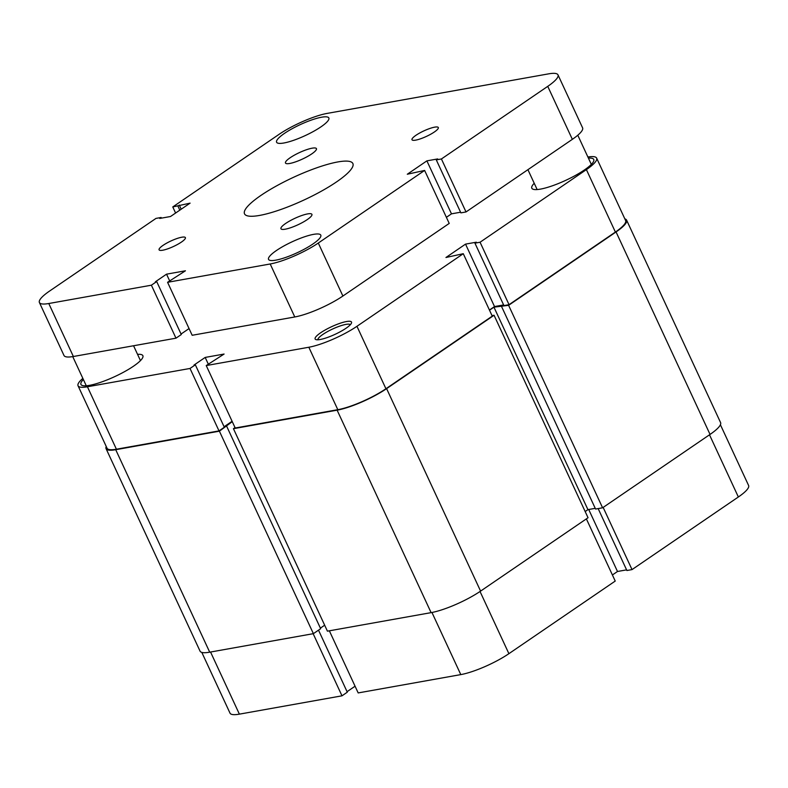 <?xml version="1.0" encoding="UTF-8"?>
<svg xmlns="http://www.w3.org/2000/svg" width="788" height="788" viewBox="0 0 788 788"><rect width="100%" height="100%" fill="white"/><g stroke="black" fill="none" stroke-linecap="round" stroke-linejoin="round"><path stroke-width="1.18" d="M346.011 328.261A20.055 4.196 155.1 0 1 315.929 339.589A20.055 4.196 155.1 0 1 320.627 332.792A20.055 4.196 155.1 0 1 341.45 322.824A20.055 4.196 155.1 0 1 351.468 323.09A20.055 4.196 155.1 0 1 346.011 328.261M350.345 324.705A17.917 3.753 -24.9 0 0 339.451 326.212A17.917 3.753 -24.9 0 0 322.853 334.437A17.917 3.753 -24.9 0 0 317.879 339.776M83.37 379.491A34.14 7.141 -24.9 0 0 80.947 384.426A34.14 7.141 -24.9 0 0 101.15 382.141A34.14 7.141 -24.9 0 0 133.517 366.193A34.14 7.141 -24.9 0 0 142.874 355.684A34.14 7.141 -24.9 0 0 137.545 354.344M534.225 183.279A34.14 7.141 -24.9 0 0 531.811 188.214A34.14 7.141 -24.9 0 0 552.014 185.929A34.14 7.141 -24.9 0 0 584.381 169.981A34.14 7.141 -24.9 0 0 593.738 159.462A34.14 7.141 -24.9 0 0 588.409 158.122M586.4 169.617L480.069 242.231L509.048 304.68L615.389 232.066L586.4 169.617A37.331 7.811 -24.9 0 0 596.644 158.122A37.331 7.811 -24.9 0 0 587.897 157.009M385.933 388.75A37.331 7.811 155.1 0 1 337.816 409.691L235.218 428.012L206.229 365.563L308.827 347.242A37.331 7.811 -24.9 0 0 356.944 326.301L385.933 388.75L492.264 316.136L463.275 253.697L356.944 326.301M596.644 158.122L625.623 220.561A37.331 7.811 155.1 0 1 615.389 232.066M509.048 304.68L503.926 305.596L474.937 243.147L476.336 242.192L465.531 244.122L445.949 257.499L463.275 253.697M503.621 304.936L494.519 306.562L489.427 310.039M232.096 421.284L224.097 426.751M206.229 365.563L224.088 354.048L205.185 357.427L193.996 365.061L195.345 364.824L224.334 427.273L219.015 430.898L116.417 449.219A37.331 7.811 155.1 0 1 107.04 448.224L78.051 385.775A37.331 7.811 -24.9 0 0 87.429 386.77L190.026 368.459L219.015 430.898M82.848 378.378A37.331 7.811 -24.9 0 0 78.051 385.775M195.345 364.824L190.026 368.459M480.069 242.231L474.937 243.147M208.308 364.145L205.185 357.427M494.519 306.562L465.531 244.122M489.506 310.196L493.948 307.162L508.605 305.32L616.058 231.948A38.405 8.038 -24.9 0 0 626.598 220.118A38.405 8.038 -24.9 0 0 624.835 218.857M106.242 446.51A38.405 8.038 -24.9 0 0 106.065 448.668A38.405 8.038 -24.9 0 0 115.718 449.702L219.399 431.184L232.263 421.649M235.021 427.598L233.435 428.682L337.116 410.164A38.405 8.038 -24.9 0 0 386.603 388.632L494.056 315.259L492.017 315.624M501.592 306.571L595.57 509.048L602.593 507.797L710.047 434.424A38.405 8.038 -24.9 0 0 720.577 422.595L626.598 220.118M585.169 511.53L587.937 509.639L595.245 508.329M233.435 428.682L327.424 631.158L431.105 612.64A38.405 8.038 -24.9 0 0 480.591 591.108L588.045 517.736L494.056 315.259M320.391 628.125L324.666 625.209M106.065 448.668L200.053 651.144A38.405 8.038 -24.9 0 0 209.707 652.178L313.388 633.66L320.657 628.696L226.668 426.219M219.399 431.184L313.388 633.66M493.948 307.162L587.937 509.639M508.605 305.32L602.593 507.797M313.151 633.7L341.992 695.824L239.385 714.145A37.331 7.811 155.1 0 1 230.007 713.14L201.817 652.405M586.37 518.878L615.231 581.061L508.9 653.676A37.331 7.811 155.1 0 1 460.793 674.607L358.185 692.928L329.354 630.814M341.992 695.824L347.301 692.189L318.51 630.164M720.409 424.752L748.6 485.487A37.331 7.811 155.1 0 1 738.356 496.992L632.025 569.596L603.155 507.413M598.151 508.585L626.893 570.512L632.025 569.596M612.404 574.964L617.496 571.487L626.588 569.862M347.065 691.677L355.073 686.21M588.715 509.501L617.496 571.487M434.671 127.154A14.509 3.034 -24.9 0 0 419.62 133.054A14.509 3.034 -24.9 0 0 411.996 139.762A14.509 3.034 -24.9 0 0 415.64 140.146A14.509 3.034 -24.9 0 0 430.691 134.236A14.509 3.034 -24.9 0 0 438.315 127.538A14.509 3.034 -24.9 0 0 434.671 127.154M181.752 237.227A14.509 3.034 -24.9 0 0 166.701 243.128A14.509 3.034 -24.9 0 0 159.077 249.826A14.509 3.034 -24.9 0 0 162.722 250.22A14.509 3.034 -24.9 0 0 177.773 244.31A14.509 3.034 -24.9 0 0 185.397 237.612A14.509 3.034 -24.9 0 0 181.752 237.227M312.146 148.183A17.07 3.576 -24.9 0 0 294.436 155.128A17.07 3.576 -24.9 0 0 285.473 163.008A17.07 3.576 -24.9 0 0 289.767 163.471A17.07 3.576 -24.9 0 0 307.468 156.517A17.07 3.576 -24.9 0 0 316.441 148.637A17.07 3.576 -24.9 0 0 312.146 148.183M307.625 213.903A17.07 3.576 -24.9 0 0 289.925 220.847A17.07 3.576 -24.9 0 0 280.952 228.727A17.07 3.576 -24.9 0 0 285.246 229.19A17.07 3.576 -24.9 0 0 302.947 222.236A17.07 3.576 -24.9 0 0 311.92 214.356A17.07 3.576 -24.9 0 0 307.625 213.903M321.612 117.215A28.801 6.028 -24.9 0 0 291.727 128.936A28.801 6.028 -24.9 0 0 276.598 142.234A28.801 6.028 -24.9 0 0 283.838 143.002A28.801 6.028 -24.9 0 0 313.722 131.281A28.801 6.028 -24.9 0 0 328.852 117.983A28.801 6.028 -24.9 0 0 321.612 117.215M313.555 234.361A28.801 6.028 -24.9 0 0 283.67 246.092A28.801 6.028 -24.9 0 0 268.541 259.39A28.801 6.028 -24.9 0 0 275.78 260.158A28.801 6.028 -24.9 0 0 305.665 248.437A28.801 6.028 -24.9 0 0 320.795 235.139A28.801 6.028 -24.9 0 0 313.555 234.361M337.875 161.934A59.74 12.5 -24.9 0 0 275.899 186.254A59.74 12.5 -24.9 0 0 244.516 213.834A59.74 12.5 -24.9 0 0 259.518 215.439A59.74 12.5 -24.9 0 0 321.494 191.12A59.74 12.5 -24.9 0 0 352.876 163.53A59.74 12.5 -24.9 0 0 337.875 161.934M342.888 296.032L449.219 223.418L424.624 170.435L318.293 243.039L342.888 296.032A37.331 7.811 155.1 0 1 294.781 316.963L270.185 263.98A37.331 7.811 -24.9 0 0 318.293 243.039M270.185 263.98L167.578 282.301L192.173 335.284L294.781 316.963M189.061 328.566L181.053 334.033M167.578 282.301L185.446 270.786L166.544 274.165L155.344 281.809L156.694 281.562L181.289 334.545L175.98 338.18L151.385 285.197L48.777 303.518L73.373 356.501L175.98 338.18M73.373 356.501A37.331 7.811 155.1 0 1 63.995 355.496L39.4 302.513A37.331 7.811 -24.9 0 0 48.777 303.518M557.993 74.86L582.588 127.843A37.331 7.811 155.1 0 1 572.344 139.338L547.749 86.355A37.331 7.811 -24.9 0 0 557.993 74.86A37.331 7.811 -24.9 0 0 548.615 73.855L327.207 113.393A37.331 7.811 -24.9 0 0 279.1 134.324L172.769 206.939L175.596 213.036M466.013 211.952L441.418 158.969L436.286 159.885L460.881 212.868L466.013 211.952L572.344 139.338M460.576 212.218L451.485 213.843L446.392 217.321M161.412 218.138L161.107 217.488L155.975 218.404L49.644 291.008A37.331 7.811 -24.9 0 0 39.4 302.513M441.418 158.969L547.749 86.355M436.286 159.885L437.685 158.93L426.889 160.86L407.298 174.237L424.624 170.435M161.107 217.488L159.708 218.443L170.504 216.513L190.095 203.137L172.769 206.939M156.694 281.562L151.385 285.197M179.812 210.16L177.891 206.023M181.21 209.204L179.29 205.067M169.656 280.883L166.544 274.165M451.485 213.843L426.889 160.86M337.816 409.691L308.827 347.242M87.429 386.77L116.417 449.219M616.058 231.948L710.047 434.424M115.718 449.702L209.707 652.178M337.116 410.164L431.105 612.64M386.603 388.632L480.591 591.108M210.554 652.021L239.385 714.145M480.03 591.483L508.9 653.676M738.356 496.992L709.495 434.799M460.793 674.607L431.952 612.483M140.461 360.618L133.566 345.755M591.325 164.397L577.791 135.24M537.14 189.553L527.921 169.686M86.276 385.765L72.742 356.609"/></g></svg>
